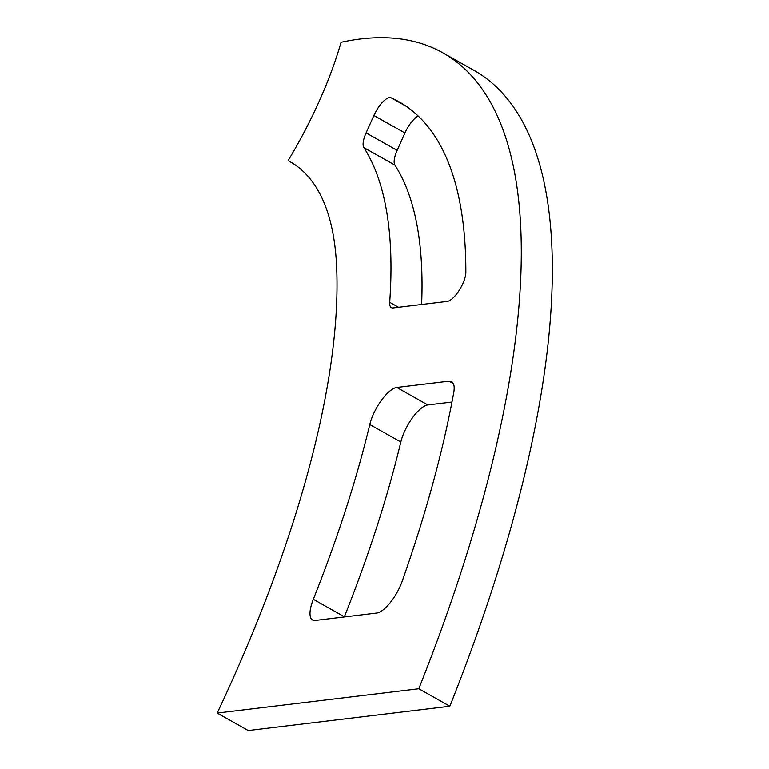 <?xml version="1.0" encoding="UTF-8"?>
<svg xmlns="http://www.w3.org/2000/svg" width="769" height="769" viewBox="0 0 769 769"><rect width="100%" height="100%" fill="white"/><g stroke="black" fill="none" stroke-linecap="round" stroke-linejoin="round"><path stroke-width="1.15" d="M453.402 383.702L448.952 381.193A28.588 10.151 119.4 0 1 451.634 381.645A28.588 10.151 119.4 0 1 453.72 392.767A748.083 265.651 -60.6 0 1 402.245 581.085A28.588 10.151 119.4 0 1 376.743 613.047L315.223 620.458A28.588 10.151 119.4 0 1 312.541 620.006A28.588 10.151 119.4 0 1 313.319 599.301A667.079 236.881 -60.6 0 0 369.774 424.536A28.588 10.151 119.4 0 1 396.794 387.48L427.843 404.965A28.588 10.151 -60.6 0 0 400.822 442.021L369.774 424.536M421.614 304.505A667.079 236.881 -60.6 0 0 394.92 165.114L363.872 147.629A19.062 6.767 119.4 0 1 366.082 132.893L373.878 115.485A19.062 6.767 119.4 0 1 391.094 97.798L406.436 106.439M391.094 97.798A748.083 265.651 -60.6 0 1 398.967 101.768A748.083 265.651 -60.6 0 1 465.851 272.245A19.062 6.767 119.4 0 1 459.189 290.346A19.062 6.767 119.4 0 1 447.231 301.419L393.151 307.936A19.062 6.767 119.4 0 1 391.363 307.638A19.062 6.767 119.4 0 1 389.691 302.323A667.079 236.881 -60.6 0 0 363.872 147.629M313.319 599.301L344.368 616.786A667.079 236.881 -60.6 0 0 400.822 442.021M366.082 132.893L397.14 150.378L404.927 132.97L373.878 115.485M217.185 713.065A667.079 236.881 -60.6 0 0 336.63 266.968A524.131 186.127 -60.6 0 0 290.057 161.711A524.131 186.127 -60.6 0 0 288.106 160.644A202.026 71.738 -60.6 0 0 341.042 42.295A876.727 311.33 -60.6 0 1 442.809 52.811L473.858 70.296A876.727 311.33 -60.6 0 1 449.846 706.24L248.233 730.55L217.185 713.065L418.797 688.755L449.846 706.24M418.797 688.755A876.727 311.33 -60.6 0 0 442.809 52.811M288.106 160.644L291.98 162.836M448.952 381.193L396.794 387.48M451.98 402.052L427.843 404.965M418.125 115.965A19.062 6.767 -60.6 0 0 404.927 132.97M397.14 150.378A19.062 6.767 -60.6 0 0 394.92 165.114M389.691 302.323L398.525 307.292"/></g></svg>
